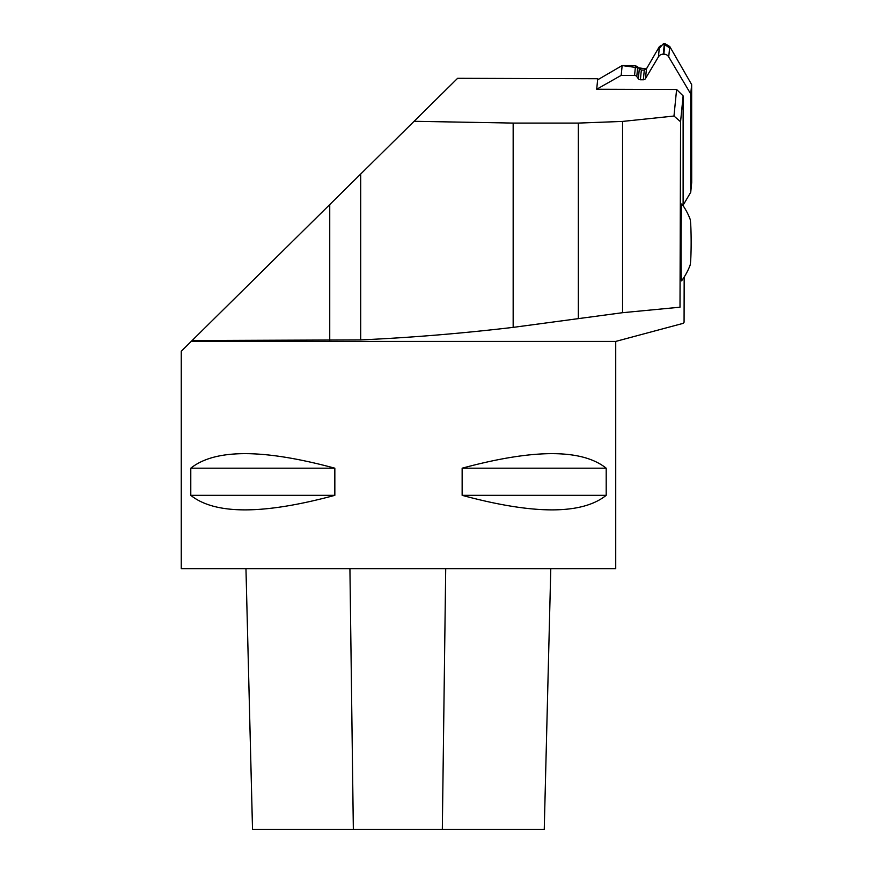 <?xml version="1.0" encoding="UTF-8"?>
<svg xmlns="http://www.w3.org/2000/svg" width="873" height="873" viewBox="0 0 873 873"><rect width="100%" height="100%" fill="white"/><g stroke="black" fill="none" stroke-linecap="round" stroke-linejoin="round"><path stroke-width="1.31" d="M684.17 277.079L684.072 322.224L683.33 323.239M683.123 95.91L680.569 121.74L673.978 116.044L676.608 89.472L683.123 95.91L683.123 205.744M680.569 121.74L680.002 307.198L622.558 312.698L622.558 121.423L578.341 123.082L513.16 123.082L414.086 121.292L192.093 340.546L360.702 339.903C410.375 337.665 461.206 333.497 513.16 327.375L513.16 123.082M681.835 203.9A38.467 0.655 90.2 0 0 681.049 242.356A38.467 0.655 90.2 0 0 681.606 280.811A64.918 64.918 0 0 0 690.085 265.294A23.353 1.244 90 0 0 691.143 242.17A23.353 1.244 90 0 0 690.063 219.036A64.918 64.918 0 0 0 681.835 203.9M676.608 89.472L596.695 89.232L597.743 78.723L457.616 78.308L414.086 121.292M615.727 341.419L191.209 341.419L181.257 351.262L181.257 568.661L615.727 568.661L615.727 341.419L683.352 323.305M334.839 468.19C263.079 448.809 215.064 448.809 190.783 468.19L190.783 495.34C215.064 514.721 263.079 514.721 334.839 495.34L334.839 468.19L190.783 468.19M606.2 468.19C581.92 448.809 533.894 448.809 462.144 468.19L462.144 495.34C533.894 514.721 581.92 514.721 606.2 495.34L606.2 468.19L462.144 468.19M191.209 341.419L192.093 340.546M513.16 327.375L622.558 312.698M673.978 116.044L622.558 121.423M252.515 829.35L245.957 568.661L252.526 829.35L544.25 829.35L550.787 568.661L544.25 829.35M190.783 495.34L334.839 495.34M462.144 495.34L606.2 495.34M596.695 89.232L621.183 75.384L634.562 75.427A2.717 2.674 5.7 0 1 636.777 76.562L638.338 78.734A2.499 2.455 -174.3 0 0 640.378 79.77L643.336 79.781A2.499 2.455 -174.3 0 0 645.485 78.57L658.428 56.865A5.653 5.565 5.7 0 1 663.294 54.137L663.851 54.137A5.653 5.565 5.7 0 1 668.718 56.898L690.729 93.935L690.729 192.256L684.039 203.649A2.717 2.674 5.7 0 1 683.123 204.577M691.7 182.435L691.656 84.583L669.755 46.498L664.888 43.65L659.453 46.465L646.457 68.847L656.78 51.081L663.382 43.726L671.173 48.986L691.656 84.583L691.7 182.435L690.729 192.256M690.729 93.935L691.656 84.583M645.485 78.57L646.457 68.847L644.296 70.091L641.339 70.08L635.533 65.606L622.154 65.562L621.183 75.384M622.154 65.562L597.634 79.836L622.154 65.562L646.413 68.912M329.743 340.546L329.743 204.598M360.702 339.903L360.702 174.022M578.341 318.405L578.341 123.082M353.336 829.35L349.92 568.661M442.327 829.35L445.71 568.661M668.718 56.898L669.755 46.498M663.851 54.137L664.888 43.65M663.294 54.137L664.342 43.65M658.428 56.865L659.453 46.465M643.336 79.781L644.296 70.091M640.378 79.77L641.339 70.08M638.338 78.734L639.298 69.011M636.777 76.562L637.748 66.774M634.562 75.427L635.533 65.606"/></g></svg>
